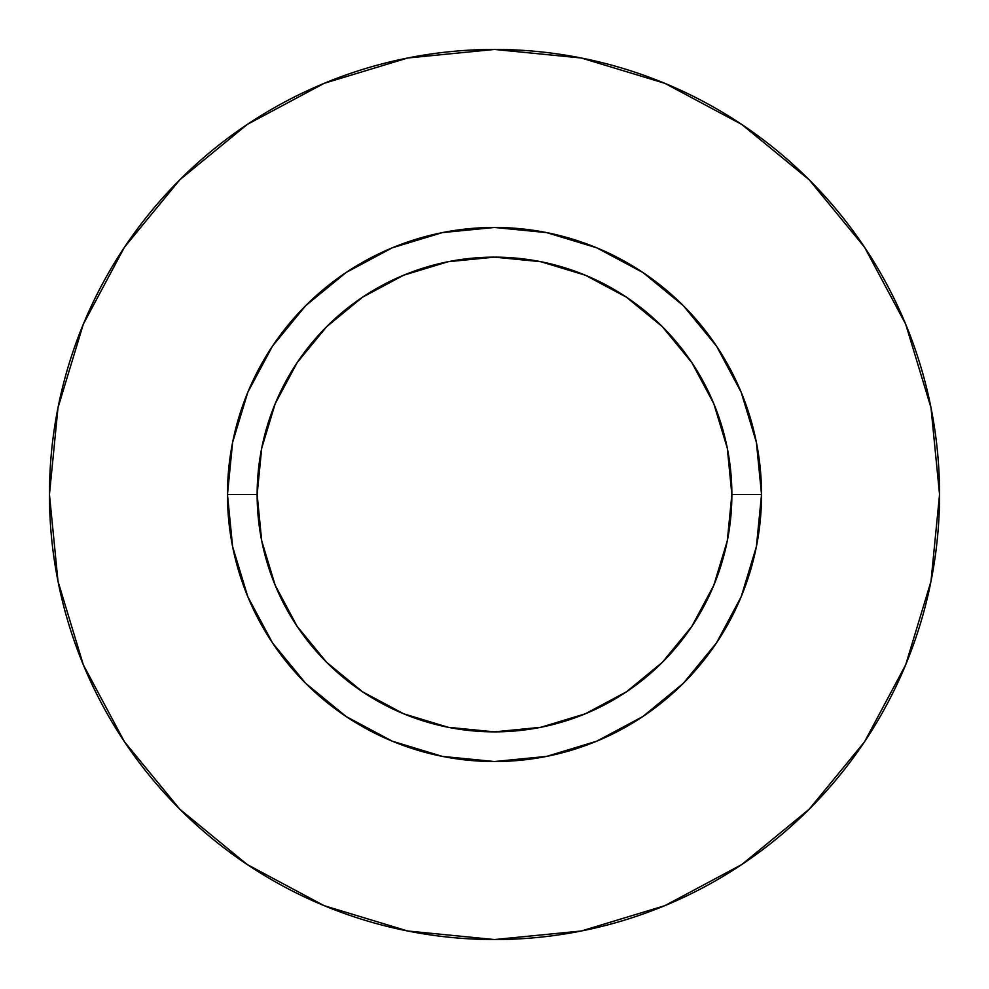 <?xml version="1.0" encoding="UTF-8"?>
<svg xmlns="http://www.w3.org/2000/svg" width="989" height="989" viewBox="0 0 989 989"><rect width="100%" height="100%" fill="white"/><g stroke="black" fill="none" stroke-linecap="round" stroke-linejoin="round"><path stroke-width="1.48" d="M731.86 494.5L761.53 494.5A267.03 267.03 0 0 1 494.5 761.53A267.03 267.03 0 0 1 227.47 494.5L257.14 494.5A237.36 237.36 0 0 1 494.5 257.14A237.36 237.36 0 0 1 731.86 494.5A237.36 237.36 0 0 1 494.5 731.86A237.36 237.36 0 0 1 257.14 494.5L261.702 540.81L275.214 585.34L297.145 626.371L326.667 662.333L362.629 691.855L403.66 713.786L448.19 727.298L494.5 731.86L540.81 727.298L585.34 713.786L626.371 691.855L662.333 662.333L691.855 626.371L713.786 585.34L727.298 540.81L731.86 494.5L727.298 448.19L713.786 403.66L691.855 362.629L662.333 326.667L626.371 297.145L585.34 275.214L540.81 261.702L494.5 257.14L448.19 261.702L403.66 275.214L362.629 297.145L326.667 326.667L297.145 362.629L275.214 403.66L261.702 448.19L257.14 494.5L227.47 494.5L232.6 442.404L247.794 392.312L272.47 346.15L305.675 305.675L346.15 272.47L392.312 247.794L442.404 232.6L494.5 227.47L546.596 232.6L596.688 247.794L642.85 272.47L683.325 305.675L716.531 346.15L741.206 392.312L756.4 442.404L761.53 494.5L756.4 546.596L741.206 596.688L716.531 642.85L683.325 683.325L642.85 716.531L596.688 741.206L546.596 756.4L494.5 761.53L442.404 756.4L392.312 741.206L346.15 716.531L305.675 683.325L272.47 642.85L247.794 596.688L232.6 546.596L227.47 494.5A267.03 267.03 0 0 1 494.5 227.47A267.03 267.03 0 0 1 761.53 494.5L731.86 494.5M49.45 494.5A445.05 445.05 0 0 1 494.5 49.45A445.05 445.05 0 0 1 939.55 494.5A445.05 445.05 0 0 1 494.5 939.55A445.05 445.05 0 0 1 49.45 494.5L58.005 581.322L83.323 664.818L124.453 741.762L179.8 809.2L247.238 864.547L324.182 905.677L407.678 930.995L494.5 939.55L581.322 930.995L664.818 905.677L741.762 864.547L809.2 809.2L864.547 741.762L905.677 664.818L930.995 581.322L939.55 494.5L930.995 407.678L905.677 324.182L864.547 247.238L809.2 179.8L741.762 124.453L664.818 83.323L581.322 58.005L494.5 49.45L407.678 58.005L324.182 83.323L247.238 124.453L179.8 179.8L124.453 247.238L83.323 324.182L58.005 407.678L49.45 494.5M864.547 247.238L809.2 179.8L741.874 124.54M247.238 124.453L179.8 179.8L124.54 247.126M124.453 741.762L179.8 809.2L247.126 864.46M741.762 864.547L809.2 809.2L864.46 741.874"/></g></svg>
